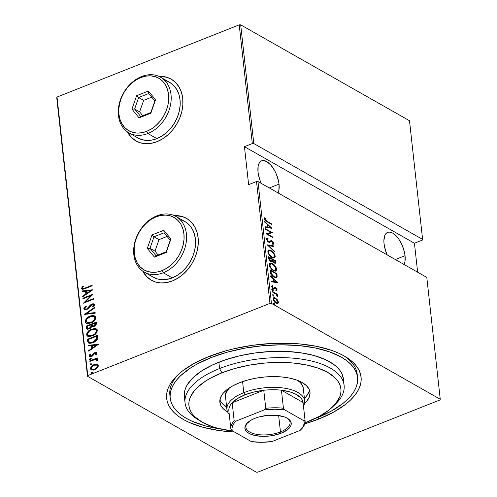 <?xml version="1.0" encoding="UTF-8"?>
<svg xmlns="http://www.w3.org/2000/svg" width="497" height="497" viewBox="0 0 497 497"><rect width="100%" height="100%" fill="white"/><g stroke="black" fill="none" stroke-linecap="round" stroke-linejoin="round"><path stroke-width="0.75" d="M170.198 398.06L169.856 394.941A94.244 41.959 -6.3 0 1 178.622 374.191A94.244 41.959 173.7 0 0 170.098 396.519M318.875 419.008A97.797 43.543 -6.3 0 1 304.767 423.86L318.875 419.008L333.487 412.199L345.415 404.452L350.23 400.321L354.218 396.066L357.331 391.729L359.542 387.356L360.834 382.988L361.195 378.664L360.617 374.434L359.101 370.327L356.678 366.388L353.355 362.655L349.174 359.163L344.166 355.951L338.389 353.038L331.897 350.466L317.005 346.415L300.076 343.955L291.049 343.352L272.294 343.433L253.215 345.216L234.547 348.639L225.595 350.919L208.87 356.529L194.265 363.332L182.331 371.079L177.516 375.216L173.534 379.466L170.421 383.802L168.21 388.176L166.917 392.543L166.557 396.867L167.135 401.098L168.645 405.204L171.074 409.143L174.397 412.877L178.578 416.368L183.586 419.586L189.363 422.493L203.006 427.283L218.991 430.551L234.603 432.079A97.797 43.543 -6.3 0 1 177.162 375.558A97.797 43.543 -6.3 0 1 208.87 356.529A97.797 43.543 -6.3 0 1 345.837 356.939A97.797 43.543 -6.3 0 1 318.875 419.008L318.012 417.418L318.875 419.008M142.968 271.275A35.56 27.124 -60.4 0 0 151.461 280.265M172.409 280.929A35.56 27.124 119.6 0 1 151.349 280.202A35.56 27.124 119.6 0 1 142.745 271.126L146.578 276.487L150.74 279.842L155.598 282.029L160.966 282.948L166.644 282.582L172.409 280.929L178.038 278.065L183.312 274.095L188.04 269.169L192.028 263.478L195.128 257.247L197.222 250.705L198.228 244.108L198.11 237.709L196.868 231.757L194.551 226.477L191.246 222.078L187.089 218.717L182.225 216.537L174.267 215.617A35.56 27.124 119.6 0 1 186.474 218.357A35.56 27.124 119.6 0 1 197.328 250.264A35.56 27.124 119.6 0 1 172.409 280.929M127.592 132.009A35.56 27.124 -60.4 0 0 136.085 140.999M157.033 141.664A35.56 27.124 119.6 0 1 135.973 140.937A35.56 27.124 119.6 0 1 127.369 131.854L131.202 137.222L135.364 140.576L140.222 142.757L145.59 143.683L151.268 143.316L157.033 141.664L162.662 138.8L167.936 134.83L172.664 129.903L176.652 124.213L179.752 117.982L181.846 111.44L182.853 104.842L182.734 98.443L181.492 92.492L179.175 87.211L175.87 82.806L171.713 79.452L166.855 77.271L158.891 76.352A35.56 27.124 119.6 0 1 171.098 79.091A35.56 27.124 119.6 0 1 181.952 110.999A35.56 27.124 119.6 0 1 157.033 141.664M405.043 255.688A18.669 8.76 -111.6 0 1 404.036 264.472L404.943 261.596L405.043 255.688L395.339 259.533L405.043 255.688L404.483 252.333L402.253 245.456L398.849 239.225L396.861 236.659L392.705 233.112L390.692 232.267L388.828 232.093L387.182 232.596L385.821 233.758L384.79 235.535L383.883 240.635L384.038 243.76A18.669 8.76 -111.6 0 1 387.66 232.366A18.669 8.76 -111.6 0 1 398.178 238.287A18.669 8.76 -111.6 0 1 405.043 255.688M387.244 254.936A18.669 8.76 -111.6 0 1 384.038 243.76L385.542 250.575L387.244 254.936M279.034 184.126A18.669 8.76 -111.6 0 1 278.034 192.911L278.935 190.028L279.034 184.126L269.337 187.965L279.034 184.126L278.475 180.765L276.245 173.888L274.661 170.626L270.859 165.091L266.703 161.544L262.82 160.525L261.173 161.028L259.813 162.196L258.782 163.967L258.129 166.29L258.036 172.198A18.669 8.76 -111.6 0 1 261.658 160.804A18.669 8.76 -111.6 0 1 272.17 166.719A18.669 8.76 -111.6 0 1 279.034 184.126M261.242 183.374A18.669 8.76 -111.6 0 1 258.036 172.198L259.533 179.007L261.242 183.374M271.443 303.381L257.986 181.523L426.799 277.401L440.249 399.259L271.443 303.381L440.249 399.259L439.975 399.948L257.781 472.144L439.975 399.948L440.249 399.259L426.799 277.401L257.986 181.523L256.514 181.529L269.964 303.387L87.776 375.583L57.025 97.052L239.219 24.856L252.321 143.552L244.437 146.671L248.63 184.654L256.514 181.529L248.63 184.654L244.437 146.671L252.321 143.552L253.793 143.546L240.691 24.85L409.497 120.728L422.605 239.417L253.793 143.546L422.605 239.417L422.326 240.107L414.442 243.232L422.326 240.107L422.605 239.417L409.497 120.728L240.691 24.85L253.793 143.546L252.321 143.552L239.219 24.856L240.691 24.85L239.219 24.856L57.025 97.052L87.776 375.583L269.964 303.387L271.443 303.381L269.964 303.387L256.514 181.529L257.986 181.523L271.443 303.381M274.145 303.325L273.661 303.717L274.624 304.543L274.338 303.456L273.623 303.53L274.145 303.325L273.63 303.561L274.276 304.456L274.791 304.22L274.145 303.325L273.63 303.561M273.207 294.802L272.723 295.193L273.685 296.019L273.4 294.932L272.685 295.007L273.207 294.802L272.685 295.038L273.331 295.939L273.853 295.703L273.207 294.802L272.685 295.038M272.629 289.546L272.139 289.937L273.101 290.764L272.816 289.683L272.107 289.751L272.629 289.546L272.107 289.782L272.754 290.683L273.275 290.447L272.629 289.546L272.107 289.782M277.972 282.731L270.66 275.916L270.728 276.537L273.07 278.718L273.375 281.482L271.232 281.122L271.3 281.737L277.991 282.874L270.66 275.916L270.728 276.537L273.07 278.718L273.375 281.482L271.232 281.122L271.3 281.737L277.972 282.731M275.916 268.684L276.059 269.386L276.643 269.157C275.736 266.361 274.375 264.534 272.561 263.683L270.884 263.093L269.542 263.621L269.275 264.808L269.697 266.479L272.76 270.151L274.499 271.02L276.015 270.933L276.667 269.604L275.997 267.249L273.741 264.51L272.561 263.683L272.114 264M268.386 250.277L271.12 250.618L268.66 250.134L267.846 251.967C268.734 254.768 270.088 256.601 271.902 257.452L274.394 257.955L275.201 256.092L274.617 256.322L274.468 255.601L274.617 256.322L275.201 256.092C274.294 253.29 272.934 251.47 271.12 250.618L269.442 250.028L268.1 250.556L267.827 251.737L268.256 253.414L271.319 257.086L273.058 257.955L274.574 257.868L275.226 256.539L274.555 254.178L272.3 251.445L271.12 250.618L270.672 250.929M266.659 238.287L267.746 238.051L266.901 238.138L266.448 239.281L267.305 241.008L268.535 242.095L269.703 242.35L271.412 241.293L272.375 241.654L273.07 242.878L272.306 243.605L272.797 244.381L273.48 244.201L273.797 243.356L272.518 241.231L271.082 240.604L268.653 241.617L267.218 239.902L267.243 239.107L268.163 238.808L267.746 238.051L266.852 238.156L266.435 239.156L268.535 242.095L269.946 242.275L271.275 241.337L270.641 241.592L272.083 241.443L273.07 242.878L272.306 243.605L272.797 244.381L273.35 244.263M271.971 228.334L264.652 221.519L264.721 222.14L267.069 224.321L267.374 227.086L265.23 226.725L265.299 227.34L271.971 228.334L264.652 221.519L264.721 222.14L267.069 224.321L267.374 227.086L265.23 226.725L265.299 227.34L271.971 228.334M266.808 221.146L265.031 219.624L265.392 218.27L264.814 217.618L264.18 218.748L264.969 220.364L271.53 224.358L271.468 223.793L266.808 221.146L266.268 221.358L266.808 221.146L264.901 219.196L265.392 218.27L264.814 217.618L264.18 218.748C264.82 220.382 265.696 221.358 266.802 221.674L271.53 224.358L271.468 223.793L266.808 221.146M265.516 229.328L271.02 232.459L266.001 233.733L273.002 237.709L272.94 237.144L267.423 234.006L272.455 232.739L265.454 228.763L265.516 229.328L271.02 232.459L266.001 233.733L273.002 237.709L272.94 237.144L267.423 234.006L272.455 232.739L265.454 228.763L265.516 229.328M267.224 244.81L274.555 251.768L274.487 251.153L268.585 245.648L273.984 246.568L273.915 245.947L267.224 244.81L274.555 251.768L274.487 251.153L268.585 245.648L273.984 246.568L273.915 245.947L267.224 244.81M268.542 256.744L268.945 259.359L270.287 261.229L271.704 261.994L272.598 261.422L274.17 263L275.487 263.155L275.543 260.72L268.542 256.744L268.734 258.502L270.952 261.708L272.182 261.956L272.598 261.422L274.17 263L275.344 263.242L275.543 260.72L268.542 256.744M270.213 271.847L271.07 274.394L272.853 276.369L275.35 277.724L276.885 277.463L276.984 273.785L269.983 269.809L270.213 271.847C270.921 274.599 272.182 276.363 273.996 277.146L276.506 277.724L277.109 277.059L276.984 273.785L269.983 269.809L270.213 271.847M275.077 288.44L274.182 288.745L275.661 288.21L276.425 289.285L275.984 289.881L276.469 290.528L277.028 289.484L275.792 287.763L274.81 287.403L273.76 288.303L273.015 287.993L272.418 287.067L272.797 286.148L272.281 285.489L271.753 286.079L271.828 286.893L273.779 288.95L275.214 288.111L275.885 288.372L276.469 290.528L277.059 289.869L276.469 289.888L275.885 290.764M277.084 296.032L277.668 296.666L277.78 296.206L277.388 296.361L277.78 296.206L276.792 294.441L276.475 294.572L277.55 294.87L277.481 294.299L276.935 294.522L277.481 294.299L272.368 291.397L272.431 291.963L276.27 294.361L277.668 296.666L277.637 295.69L276.792 294.441L277.55 294.87L277.481 294.299L272.368 291.397L272.431 291.963L275.922 294.056L277.102 296.057M277.382 299.803L274.661 297.746L273.574 297.84L273.145 298.542L274.102 301.406L276.978 303.586L277.947 303.499L278.438 302.723L277.382 299.803L276.984 299.964L277.382 299.803L275.493 298.094L273.704 297.771L273.139 299.157C273.754 301.213 274.729 302.567 276.059 303.207L277.798 303.568L278.438 302.164L277.382 299.803M56.751 97.741L87.503 376.272L256.309 472.15L87.503 376.272L87.776 375.583L87.503 376.272L56.751 97.741L57.025 97.052L56.751 97.741M417.642 272.201L414.442 243.232L244.437 146.671L414.442 243.232L417.642 272.201M96.822 364.258L93.486 364.904L90.833 367.314L90.529 368.538L90.895 369.569L93.417 370.103L96.654 368.575L98.238 366.283L98.108 365.09L97.325 364.407L94.101 364.63C92.125 365.289 90.932 366.649 90.535 368.712L91.262 369.867L94.666 369.743L97.244 368.016L98.269 365.649L97.536 364.506L96.822 364.258M89.808 360.847L89.87 361.412L95.455 359.443L96.586 359.716L96.586 360.344L97.418 360.35L97.424 359.281L96.238 358.89L97.337 358.455L97.275 357.89L89.808 360.847L90.205 361.077L97.313 358.256L90.205 361.077L89.808 360.847L89.87 361.412L94.952 359.524L97.418 360.35L97.201 359.107L96.238 358.89L97.337 358.455L97.275 357.89L89.808 360.847M96.884 353.137L96.039 352.423L94.492 352.777L92.051 355.635L90.951 356.194L90.056 355.672L90.734 354.367L89.994 354.249L89.174 355.56L89.243 356.399L90.069 356.865L92.038 356.349L94.884 353.199L95.946 353.404L95.281 354.703L95.964 354.846L96.816 353.615L96.511 352.559L94.784 352.646L93.66 353.33L91.355 356.082L90.056 355.672L90.734 354.367L89.994 354.249L89.137 356.051L89.566 356.716L91.454 356.635L92.585 355.945L94.884 353.199L95.964 353.485L95.281 354.703L95.964 354.846L96.884 353.137M87.646 341.296L88.267 342.824L89.702 343.328L92.169 342.973L94.995 341.681L97.574 338.96L97.642 335.208L87.422 339.258L87.646 341.296L88.05 341.526L87.82 339.488L87.422 339.258L87.646 341.296L88.541 343.023L93.001 342.681C94.977 342.066 96.524 340.762 97.648 338.768L97.642 335.208L87.422 339.258L87.82 339.488L97.679 335.581L87.82 339.488L88.05 341.526L87.646 341.296M85.981 326.194L86.571 328.815L87.851 329.207L89.305 328.877L90.752 328.02L91.771 326.541L93.734 326.523L95.71 325.311L96.337 324.05L96.201 322.143L85.981 326.194L86.379 326.417L96.238 322.51L86.379 326.417L85.981 326.194L86.795 328.977L89.305 328.877L91.771 326.541L94.026 326.411C95.505 325.926 96.275 324.914 96.337 323.385L96.201 322.143L85.981 326.194M84.664 314.259L95.213 313.197L95.144 312.576L86.64 313.551L94.635 307.991L94.567 307.37L84.676 314.402L95.213 313.197L95.144 312.576L86.64 313.551L94.635 307.991L94.567 307.37L84.664 314.259M82.956 298.784L90.988 295.597L83.44 303.182L93.66 299.132L93.598 298.567L85.54 301.76L93.113 294.162L82.893 298.212L82.956 298.784L90.988 295.597L83.44 303.182L93.66 299.132L93.598 298.567L85.54 301.76L93.113 294.162L82.893 298.212L82.956 298.784M85.322 287.912L82.757 288.353L82.639 287.657L83.359 286.378L82.539 286.347L81.558 288.54L82.129 289.179L83.154 289.229L92.187 285.781L92.125 285.216L85.322 287.912L85.726 288.136L92.162 285.589L85.726 288.136L85.322 287.912C84.198 288.602 83.285 288.639 82.589 288.03L83.359 286.378L82.539 286.347L81.533 288.403L81.968 289.105L85.285 288.521L92.187 285.781L92.125 285.216L85.322 287.912M92.622 289.763L82.092 290.969L82.16 291.59L85.534 291.199L85.838 293.963L82.664 296.175L82.732 296.796L92.641 289.9L82.092 290.969L82.16 291.59L85.534 291.199L85.838 293.963L82.664 296.175L82.732 296.796L92.622 289.763M83.788 308.817L84.577 309.755L86.758 309.575L88.485 308.438L92.082 304.506L93.417 304.704L93.374 305.444L92.305 306.674L92.989 306.96L94.237 305.612L94.492 304.375L93.132 303.679L91.187 304.357L87.689 308.376L86.379 309.115L85.565 309.159L84.838 308.413L86.385 306.301L85.801 305.953L83.95 307.941L83.788 308.817L84.186 309.041L86.205 306.183L84.577 307.761L84.186 309.041L83.788 308.817L84.316 309.637L86.758 309.575L92.082 304.506L93.479 304.922L92.305 306.674L92.989 306.96L94.536 304.574L94.051 303.853L91.976 303.953L90.46 304.934L86.708 309.004L85.26 309.047L84.838 308.413L86.385 306.301L85.801 305.953L83.788 308.817M86.354 323.193L85.204 321.621L86.136 323.081L90.951 322.888C93.678 322.013 95.343 320.155 95.94 317.31L94.958 315.862L90.15 316.092L88.478 316.924L86.242 318.863L85.273 320.658L85.472 322.454L86.441 323.23L88.385 323.51L90.951 322.888L94.908 320.099L95.871 318.279L95.654 316.49L93.554 315.471L91.007 315.794L90.15 316.092L90.553 316.316L95.157 315.98L92.256 315.812M87.795 336.258L86.646 334.686L87.578 336.146L92.392 335.953C95.126 335.077 96.785 333.22 97.381 330.375L96.406 328.927L90.752 329.53L88.739 330.853L87.099 332.779L86.633 334.214L86.919 335.518L87.882 336.295L89.833 336.575L94.082 335.121L96.934 332.307L97.201 329.735L96.524 329.002L95.002 328.536L91.591 329.157L96.598 329.051M98.63 344.16L88.099 345.365L88.168 345.987L91.541 345.595L91.846 348.36L88.671 350.571L88.739 351.186L98.63 344.16L88.099 345.365L88.168 345.987L91.541 345.595L91.846 348.36L88.671 350.571L88.739 351.186L98.63 344.16M89.926 359.66L89.503 359.337L90.417 359.567L91.206 358.66L90.156 358.492L89.516 359.182L89.87 359.654L91.193 358.815L90.292 358.43L91.603 358.89M90.504 364.916L90.081 364.593L90.994 364.823L91.783 363.916L90.734 363.748L90.094 364.438L90.454 364.91L91.777 364.071L90.87 363.686L92.187 364.146M91.448 373.433L91.026 373.11L91.939 373.346L92.728 372.439L91.678 372.272L91.032 372.955L91.392 373.427L92.715 372.595L92.597 372.203L91.815 372.21L93.125 372.663M257.781 472.144L256.309 472.15L257.781 472.144M357.306 375.85A94.244 41.959 173.7 0 0 344.117 355.92A94.244 41.959 -6.3 0 1 357.2 374.26L357.548 377.428A94.244 41.959 -6.3 0 1 316.875 417.871A94.244 41.959 -6.3 0 1 314.961 418.617L330.952 411.311L342.452 403.844L347.092 399.861L350.932 395.761L353.932 391.586L356.063 387.374L357.312 383.162L357.654 379L357.094 374.918L355.641 370.961L353.305 367.165L350.099 363.568L346.067 360.207L341.246 357.107L329.418 351.82L315.073 347.919L298.759 345.552L281.109 344.8L262.789 345.701L244.518 348.223L226.986 352.261L210.871 357.666L210.672 355.827L210.871 357.666A94.244 41.959 -6.3 0 1 305.556 346.316A94.244 41.959 -6.3 0 1 357.548 377.428M171.204 79.153A35.56 27.124 -60.4 0 0 159.139 76.463M167.054 77.383L161.68 76.457M128.102 132.929L131.401 137.334L135.563 140.688M186.58 218.419A35.56 27.124 -60.4 0 0 174.515 215.729M182.43 216.649L177.056 215.723M143.478 272.194L146.777 276.599L150.939 279.954M82.191 289.204L81.533 288.403L81.937 288.627L82.937 286.57L82.539 286.347L83.229 286.583L81.993 288.074L82.527 289.409M83.08 288.496L82.589 288.03M82.987 288.26C83.689 288.869 84.602 288.825 85.726 288.136L83.161 288.583M83.08 296.554L82.664 296.175L83.067 296.398L86.242 294.193L85.838 293.963L86.242 294.193L85.938 291.428L85.534 291.199L85.938 291.428L86.242 294.193L83.08 296.554M82.527 291.546L82.092 290.969L92.417 290.055L82.49 291.199L82.527 291.546M91.063 290.838L87.255 293.485L91.063 290.838L90.665 290.615L86.857 293.261L87.255 293.485L86.857 293.261L86.615 291.074L91.063 290.838M83.316 298.641L82.893 298.212L83.291 298.442L92.678 294.721L83.316 298.641M85.944 301.983L85.54 301.76L85.944 301.983L93.635 298.939L85.944 301.983M84.254 302.859L91.392 295.827L90.988 295.597L91.392 295.827L84.254 302.859M85.322 308.929L87.112 309.233L86.708 309.004L87.112 309.233L88.087 308.6L87.689 308.376L88.087 308.6L89.584 306.779L89.187 306.55L89.584 306.779L90.858 305.158L90.46 304.934L90.858 305.158L92.374 304.183L91.976 303.953L94.231 303.984L91.591 304.586L87.857 308.799L85.969 309.382M93.33 304.605L93.865 305.406L92.703 306.904L93.877 305.146L93.361 304.611M93.598 304.692L93.194 304.468L93.479 304.922M84.54 309.737L84.186 309.041L84.608 309.793M85.285 314.334L94.623 307.842L85.285 314.334M87.037 313.781L95.175 312.843L87.037 313.781M90.15 316.092C87.46 316.968 85.807 318.813 85.204 321.621L85.602 321.845C86.211 319.037 87.857 317.198 90.553 316.316L90.15 316.092M95.48 316.16L95.132 315.974M91.405 316.017L88.87 317.154M88.093 317.689L87.329 318.347M86.646 319.08L86.049 319.95M85.72 320.708L85.695 322.292L86.435 323.249M85.695 322.292L85.875 322.677M91.293 322.547L89.199 323.038L87.304 322.578L91.293 322.547C93.486 321.82 94.821 320.298 95.294 317.981L94.2 320.577L91.982 322.242L90.889 322.317L91.293 322.547M88.193 322.969L87.876 322.876M94.374 316.695L95.064 317.31L95.294 317.981L94.896 317.757C94.424 320.068 93.088 321.59 90.889 322.317L87.124 322.491L86.248 321.18C86.708 318.888 88.031 317.378 90.218 316.657L94.02 316.496L95.294 317.981L94.219 316.62L94.896 318.142L93.803 320.348L91.578 322.013L88.795 322.814L87.478 322.652L86.466 321.863L86.298 320.403L87.062 318.931L90.566 316.527L92.585 316.154L94.206 316.614M87.012 329.076L86.174 327.952L86.571 328.175L86.379 326.417L86.621 328.43L87.348 329.281M87.932 328.436L89.64 328.536L89.243 328.312L89.64 328.536L91.342 326.691L90.945 326.461L91.342 326.691L91.33 325.448L90.932 325.218L90.945 326.461L89.243 328.312L87.702 328.337L87.093 326.343L90.889 324.839L91.293 325.069L90.889 324.839L91.33 325.448L91.293 325.069L91.38 326.374L90.696 327.852L88.913 328.716L87.752 328.157M92.697 325.995L94.349 326.082L93.945 325.852L94.349 326.082L95.697 324.131L95.3 323.907L93.945 325.852L92.467 325.902L91.939 324.423L95.213 323.125L95.617 323.354L95.213 323.125L95.3 323.907L95.697 324.131L95.617 323.354L95.672 324.765L94.623 325.957M94.349 326.082L92.852 326.119M95.3 323.907L95.163 324.852L94.225 325.728L93.156 326.038L92.144 325.516L91.939 324.423L95.213 323.125L95.3 323.907M91.591 329.157C88.901 330.033 87.248 331.878 86.646 334.686L87.043 334.916C87.652 332.108 89.298 330.263 91.995 329.387L91.591 329.157M96.921 329.225L93.697 328.877M92.852 329.089L90.311 330.225M89.541 330.753L88.77 331.412M88.093 332.151L87.491 333.015M87.161 333.773L87.137 335.357L87.882 336.314M87.137 335.357L87.317 335.742M95.815 329.759L96.741 331.437L95.057 334.22L91.336 336.022L88.746 335.643M89.634 336.034L89.317 335.947M88.77 335.661L92.734 335.612L88.565 335.556L87.689 334.245C88.155 331.953 89.479 330.449 91.659 329.722L95.467 329.561L96.337 330.822C95.865 333.139 94.529 334.661 92.336 335.388L92.734 335.612C94.927 334.885 96.263 333.363 96.735 331.045L95.66 329.685M88.758 343.129L88.05 341.526L88.982 343.272M88.236 342.377L88.416 342.744M89.485 342.197C90.56 343.017 91.839 343.067 93.337 342.34L92.939 342.116L93.337 342.34L97.045 339.041L96.648 338.817L97.045 339.041L97.108 336.885L96.71 336.662L97.108 336.885L97.058 336.419L96.654 336.196L96.648 338.817L92.939 342.116C91.442 342.837 90.156 342.793 89.087 341.973L88.534 339.414L96.654 336.196L97.058 336.419L97.176 337.948L96.617 339.948L94.964 341.507L92.299 342.681M91.454 342.831L89.839 342.532M89.746 342.464L88.888 341.576L88.534 339.414L96.654 336.196L96.648 338.817L95.082 340.911L91.895 342.458L90.112 342.563L89.087 341.973M89.087 350.944L88.671 350.571L89.069 350.795L92.243 348.59L91.846 348.36L92.243 348.59L91.939 345.825L91.541 345.595L91.939 345.825L92.243 348.59L89.087 350.944M88.534 345.943L88.099 345.365L98.425 344.452L88.497 345.595L88.534 345.943M97.07 345.235L93.262 347.881L97.07 345.235L96.666 345.011L92.864 347.658L93.262 347.881L92.864 347.658L92.622 345.471L97.07 345.235M95.679 354.933L96.368 353.715L95.921 353.33L96.362 353.883L95.679 354.933M96.169 353.41L95.766 353.181L95.964 353.485M89.783 356.803L89.137 356.051L89.541 356.281L90.398 354.479L89.994 354.249L90.603 354.51L89.578 355.79L89.864 356.871M90.56 356.175L90.056 355.672M90.454 355.902L91.752 356.312L91.355 356.082L92.448 355.858L92.051 355.635L92.448 355.858L93.138 354.808L92.734 354.578L93.138 354.808L94.063 353.553L93.66 353.33L94.063 353.553L95.188 352.876L94.784 352.646L96.691 352.696M96.735 352.708L94.604 353.156L92.287 356.007L90.628 356.25M96.443 352.646L95.822 352.684M89.503 359.337L89.901 359.561L90.69 358.66L90.292 358.43L89.671 359.592M91.237 358.573L90.174 358.989L89.945 359.698M96.983 360.567L96.573 359.704M97.058 360.375L96.679 359.952M90.081 364.593L90.485 364.817L91.274 363.916L90.87 363.686L90.249 364.848M91.815 363.823L90.752 364.245L90.522 364.953M91.479 369.967L90.939 368.942C91.336 366.879 92.523 365.519 94.498 364.86L97.226 364.487L95.884 364.469M95.2 364.618L93.281 365.475L91.585 366.997L90.926 368.594L91.51 369.992M96.903 365.233L97.76 366.37L96.803 368.234L94.517 369.569L92.287 369.383M92.274 369.377L94.995 369.408L92.057 369.271L91.454 368.345C91.746 366.755 92.647 365.711 94.157 365.202L96.772 365.127L97.35 366.009C97.027 367.606 96.114 368.662 94.598 369.178L94.995 369.408C96.511 368.892 97.431 367.836 97.747 366.239L96.958 365.252M91.026 373.11L91.423 373.34L92.212 372.433L91.815 372.21L91.193 373.365M92.759 372.346L91.696 372.769L91.467 373.477M86.857 293.261L86.615 291.074L90.665 290.615L86.857 293.261M90.932 325.218L90.945 326.461L90.292 327.622L88.876 328.424L87.547 328.225L87.093 326.343L90.889 324.839L90.932 325.218M92.336 335.388L90.237 335.879L88.621 335.587L87.72 334.431L88.044 332.698L89.665 330.853L91.318 329.865L93.616 329.238L95.418 329.53L96.306 330.635L95.964 332.381L94.66 333.99L92.336 335.388M92.864 347.658L92.622 345.471L96.666 345.011L92.864 347.658M94.598 369.178L93.169 369.495L91.889 369.159L91.454 368.345L91.678 367.271L94.157 365.202L95.784 364.879L96.896 365.208L97.35 366.009L97.101 367.09L94.598 369.178M270.915 224.01L271.468 223.793L270.915 224.01M264.311 219.314L264.808 218.5L264.342 217.978L264.808 218.5L265.392 218.27L264.317 219.432M264.354 219.413L264.901 219.196L264.354 219.413M265.268 227.061L267.374 227.086L265.268 227.061M267.094 224.569L267.653 225.085L267.094 224.569M270.461 227.707L271.132 228.334L270.461 227.707M267.473 227.433L267.231 225.253L267.473 227.433L270.045 227.874L267.473 227.433L268.057 227.204L267.473 227.433M270.629 227.638L268.057 227.204L267.815 225.023L267.231 225.253L267.815 225.023L270.629 227.638L270.045 227.874L270.629 227.638L268.057 227.204L267.815 225.023L270.629 227.638M270.989 232.472L271.871 232.969L272.455 232.739L271.871 232.994L270.989 232.472M266.87 234.224L267.423 234.006L266.87 234.224M272.387 237.361L272.94 237.144L272.387 237.361M266.001 233.702L271.02 232.459L266.001 233.702M268.163 238.808L267.746 238.051L267.162 238.28L267.498 238.895L268.163 238.808M267.895 241.759L269.144 241.685L267.995 241.722L268.479 241.53L267.15 239.579L266.591 239.802L267.523 238.889L267.162 238.28L266.473 238.318M267.523 238.889L266.566 239.728M270.38 240.852L271.989 240.859L270.964 240.616L269.542 241.374M268.821 241.846L269.144 241.685M273.077 243.039L273.213 243.586L273.797 243.356L271.989 240.859L271.405 241.095L271.729 241.3M272.797 244.381L273.797 243.356L273.213 243.586L273.002 244.356M271.499 241.679L270.641 241.592L269.66 242.356M271.225 241.362L270.691 241.567M269.604 242.387L270.331 241.822M272.896 244.431L272.934 242.722M271.934 241.461L270.498 240.84M268.56 241.921L268.069 241.846M266.566 239.809L267.237 239.051M267.492 245.189L273.915 245.947L273.362 246.462L267.492 245.189M268.163 245.816L268.585 245.648L268.163 245.816M274.071 251.314L274.487 251.153L274.071 251.314M273.99 258.098L274.617 256.322L274.083 258.042M270.828 251.028L268.858 250.258M268.007 252.768L268.063 251.637L268.84 250.985M273.039 257.558L271.729 257.353M269.25 250.805L268.666 251.041L267.976 252.582L268.56 252.346L269.25 250.805L271.182 251.184C272.667 251.892 273.766 253.402 274.487 255.713L273.791 257.278L271.84 256.887C270.356 256.179 269.262 254.669 268.56 252.346L267.995 252.7M271.766 257.371L273.791 257.278M268.61 257.34L269.293 257.732L268.61 257.34M271.927 259.229L272.611 259.614L271.927 259.229M274.903 263.385L274.891 260.913L275.543 260.72L274.959 260.95L275.096 262.192L275.68 261.962L275.096 262.192L274.99 263.286M275.083 263.068L275.127 262.658M271.287 261.354L270.498 261.465M268.976 259.602L268.889 259.198M274.207 262.776L273.698 262.751M272.573 261.745L272.058 259.838L272.424 261.49M274.891 260.875L274.748 262.565L273.611 262.615L274.095 262.422L272.685 259.987L272.101 260.223L272.642 259.602L272.058 259.838L272.642 259.602L274.891 260.875L274.947 262.341L274.282 262.515L273.157 261.509L272.642 259.602L274.891 260.875M273.859 262.807L274.748 262.565M271.927 259.198L271.666 261.279L270.405 261.329L270.89 261.136L269.417 258.558L268.834 258.788L269.417 258.558L269.324 257.719L268.74 257.949L269.324 257.719L271.927 259.198L271.965 260.95L271.082 261.229L269.703 259.782L269.324 257.719L271.927 259.198M270.654 261.521L271.666 261.279M269.828 263.348L272.561 263.683L270.107 263.199L269.287 265.031C270.182 267.84 271.53 269.666 273.35 270.517L275.835 271.02L276.643 269.157L276.059 269.386L275.524 271.107M275.431 271.169L276.046 270.231L275.91 268.666M272.269 264.093L270.3 263.323M269.449 265.839L269.504 264.702L270.281 264.05M274.481 270.629L273.17 270.424M270.697 263.876L270.113 264.106L269.424 265.647L270.008 265.417L270.697 263.876L272.629 264.255C274.108 264.963 275.208 266.467 275.928 268.778L275.232 270.343L273.288 269.952C271.797 269.244 270.703 267.734 270.008 265.417L269.436 265.765M273.207 270.436L275.232 270.343M270.051 270.411L270.735 270.797L270.051 270.411M276.146 277.829L276.605 276.872L276.332 273.977L276.984 273.785L276.4 274.015L276.549 275.344L277.133 275.114L276.549 275.344L276.525 277.289L277.109 277.059L276.183 277.798M275.425 277.177L273.723 277.003M270.505 273.269L270.325 272.269M270.269 271.778L270.853 271.548L270.766 270.784L270.182 271.014L270.269 271.778L270.182 271.014L270.766 270.784L276.332 273.946L276.413 276.344L275.872 277.015L273.412 276.779L273.934 276.574L271.238 273.549L270.716 273.754L271.238 273.549L270.853 271.548L270.269 271.778L270.474 273.139M273.872 277.071L275.872 277.015M271.269 281.457L273.375 281.482L271.269 281.457M273.101 278.966L273.654 279.482L273.101 278.966M276.469 282.103L277.14 282.731L276.469 282.103M273.48 281.83L273.238 279.649L273.48 281.83L276.046 282.265L273.48 281.83L274.064 281.6L273.48 281.83M276.63 282.035L274.064 281.6L273.822 279.42L273.238 279.649L273.822 279.42L276.63 282.035L276.046 282.265L276.63 282.035L274.064 281.6L273.822 279.42L276.63 282.035M275.481 290.086L275.984 289.881M275.096 288.161L273.561 289.223M272.71 288.422L273.76 288.303L272.828 288.378L273.294 288.192L272.368 286.837L271.878 287.036L272.797 286.148L272.281 285.489L271.741 286.496L273.381 288.776L274.145 288.993L275.214 288.111M274.766 288.515L274.182 288.745L274.63 288.341M272.698 286.191L272.213 286.378L271.816 285.874L272.157 286.402L272.797 286.148M272.213 286.378L271.784 287.073M276.295 290.509L276.394 289.534L276.469 289.888L277.053 289.658L275.574 287.626L274.99 287.856L274.226 287.633L274.99 287.856L275.574 287.626L274.81 287.403L273.623 288.086M274.81 287.403L274.207 287.856M271.784 286.912L272.132 286.415M273.909 289.061L274.182 288.745M272.045 289.776L272.691 290.677L272.045 289.776M272.723 290.664L273.275 290.447L272.723 290.664M272.754 290.683L273.275 290.447M275.301 293.628L276.761 294.454L275.301 293.628M272.623 295.032L273.269 295.932L272.623 295.032M273.3 295.92L273.853 295.703L273.3 295.92M273.331 295.939L273.853 295.703M277.817 302.151L278.438 302.164L277.854 302.4L277.22 303.797M273.456 297.92L275.493 298.094L275.139 298.467L273.685 297.914M277.5 303.642L277.804 302.089M273.17 299.498L273.754 298.604M277.09 302.841L275.729 303.033M277.811 301.809L277.32 302.89L275.493 302.835L275.99 302.636L273.772 299.511L273.251 299.722L274.22 298.411L275.549 298.66L277.811 301.809L277.512 302.785L275.661 302.431L274.102 300.586L273.89 298.697L275.232 298.504L276.872 299.815L277.811 301.809M275.829 303.071L277.32 302.89M274.22 298.411L273.176 299.393M273.561 303.555L274.207 304.456L273.561 303.555M274.245 304.437L274.791 304.22L274.245 304.437M274.276 304.456L274.791 304.22M271.84 256.887L269.921 255.234L268.883 253.532L268.542 251.991L269.057 250.904L270.262 250.792L271.666 251.488L274.151 254.526L274.282 256.868L273.213 257.359L271.84 256.887M273.288 269.952L271.368 268.305L270.325 266.597L269.983 265.056L270.505 263.969L271.486 263.808L273.108 264.553L275.593 267.591L275.723 269.933L274.655 270.424L273.288 269.952M276.332 273.946L276.139 276.848L275.388 277.084L273.934 276.574L271.499 274.12L270.766 270.784L276.332 273.946M344.11 385.318L343.408 378.987A80.017 35.622 173.7 0 0 299.262 352.572A80.017 35.622 173.7 0 0 218.873 362.207L219.575 368.538A80.017 35.622 173.7 0 0 197.514 419.319L200.844 421.363A76.463 34.044 -6.3 0 1 221.923 372.837L219.575 368.538L218.873 362.207A80.017 35.622 173.7 0 0 184.344 396.55L185.039 402.881A80.017 35.622 -6.3 0 1 219.575 368.538A80.017 35.622 -6.3 0 1 299.964 358.902A80.017 35.622 -6.3 0 1 344.11 385.318A80.017 35.622 -6.3 0 1 334.052 405.453A80.017 35.622 173.7 0 0 335.525 404.086A80.017 35.622 173.7 0 0 317.123 362.562A80.017 35.622 173.7 0 0 219.575 368.538L221.923 372.837L210.498 378.161L205.553 381.112L197.408 387.449L194.296 390.772L190.127 397.581L189.121 400.998L188.835 404.378L189.289 407.689L190.469 410.895L192.37 413.976L194.967 416.896L202.149 422.139L211.747 426.426L217.338 428.153L232.919 431.123A76.463 34.044 -6.3 0 1 200.844 421.363M307.923 421.686A76.463 34.044 -6.3 0 1 305.015 422.798L319.347 416.362L328.672 410.305L335.556 403.75L339.718 396.941L340.731 393.525L341.01 390.151L340.557 386.84L339.376 383.628L337.475 380.547L334.879 377.627L327.697 372.39L318.105 368.103L306.463 364.935L293.23 363.009L278.904 362.4L264.044 363.133L249.214 365.177L234.994 368.457L221.923 372.837A76.463 34.044 -6.3 0 1 315.135 367.128A76.463 34.044 -6.3 0 1 332.717 406.807A76.463 34.044 -6.3 0 1 307.923 421.686M303.325 388.878L302.493 385.535L300.194 382.473L297.38 380.304A39.12 17.414 -6.3 0 1 303.282 388.219M227.62 411.97A45.345 20.191 -6.3 0 1 219.854 402.241A45.345 20.191 -6.3 0 1 239.424 382.777A45.345 20.191 -6.3 0 1 284.98 377.316A45.345 20.191 -6.3 0 1 309.991 392.288A45.345 20.191 -6.3 0 1 304.537 403.477L306.811 401.11L309.277 397.072L310.041 393.046L309.078 389.176L306.407 385.622L302.151 382.51L296.46 379.969L289.558 378.093L281.706 376.95L273.213 376.589L264.404 377.024L255.607 378.236L247.177 380.18L239.424 382.777L232.652 385.933L227.117 389.524L223.041 393.413L220.569 397.451L219.804 401.483L220.774 405.347L223.439 408.907L227.694 412.013M308.755 392.326L306.282 396.364L304.4 398.37A45.345 20.191 173.7 0 0 309.414 389.946M220.749 429.017A94.244 41.959 -6.3 0 1 170.204 398.109A94.244 41.959 -6.3 0 1 210.871 357.666L196.8 364.22L190.693 367.861L180.66 375.67L176.82 379.77L173.82 383.945L171.689 388.163L170.44 392.369L170.098 396.538L170.651 400.613L172.111 404.57L174.447 408.366L177.646 411.963L181.678 415.33L186.505 418.424L192.072 421.232L205.218 425.848L220.749 429.017M199.247 420.338A80.017 35.622 -6.3 0 1 185.039 402.881M184.722 398.675L184.25 395.214L184.542 391.673L185.598 388.101L187.412 384.523L193.221 377.496L201.739 370.868L212.648 364.879L225.526 359.778L239.883 355.753L255.154 352.951L270.766 351.497L286.11 351.429L300.598 352.758L313.675 355.436L324.839 359.356L333.661 364.363L337.084 367.221L339.805 370.277L341.787 373.495L343.415 379.025M219.91 399.83A45.345 20.191 173.7 0 0 226.638 406.956M222.911 404.154L227.172 407.267M225.52 396.861L226.135 392.68L229.546 387.79A39.12 17.414 -6.3 0 0 225.514 396.805L225.514 396.761M280.463 431.899A22.228 9.897 173.7 0 0 287.067 418.101A22.228 9.897 -6.3 0 1 290.055 422.357A22.228 9.897 -6.3 0 1 280.463 431.899L278.655 415.542L280.463 431.899A22.228 9.897 -6.3 0 1 258.136 434.577A22.228 9.897 -6.3 0 1 245.872 427.24A22.228 9.897 -6.3 0 1 247.86 422.431A22.228 9.897 173.7 0 0 253.712 433.664A22.228 9.897 173.7 0 0 280.463 431.899L281.172 433.191L280.463 431.899M254.967 418.306A23.291 10.369 -6.3 0 1 287.589 418.406A23.291 10.369 -6.3 0 1 281.172 433.191L272.853 435.521L268.337 436.142L259.446 436.186L251.867 434.633L248.947 433.328L246.754 431.731L245.388 429.905L244.891 427.917L245.282 425.848L246.549 423.773L251.488 419.928L254.967 418.306L258.949 416.971L267.802 415.349L276.692 415.312L284.272 416.865L287.191 418.17L289.378 419.766L290.751 421.593L291.248 423.581L290.857 425.649L289.583 427.724L287.49 429.725L281.172 433.191A23.291 10.369 -6.3 0 1 252.768 434.931A23.291 10.369 -6.3 0 1 247.413 422.841A23.291 10.369 -6.3 0 1 254.967 418.306M228.875 411.025A37.343 16.625 -6.3 0 1 232.18 402.794A37.343 16.625 -6.3 0 1 244.971 394.829L243.797 392.68A39.12 17.414 173.7 0 0 229.254 414.43A39.12 17.414 -6.3 0 1 226.912 409.466A39.12 17.414 -6.3 0 1 243.797 392.68L242.573 381.615L243.797 392.68A39.12 17.414 -6.3 0 1 283.097 387.971A39.12 17.414 -6.3 0 1 304.68 400.88A39.12 17.414 -6.3 0 1 303.481 406.235A39.12 17.414 173.7 0 0 288.161 388.871A39.12 17.414 173.7 0 0 243.797 392.68L244.971 394.829L237.541 398.513L232.18 402.794L263.764 390.275L253.93 392.015L244.971 394.829A37.343 16.625 -6.3 0 1 263.764 390.275A37.343 16.625 -6.3 0 1 281.432 390.201L303.064 402.489L302.431 400.302L301.126 398.24L296.628 394.612L289.9 391.866L281.432 390.201A37.343 16.625 -6.3 0 1 303.064 402.489A37.343 16.625 -6.3 0 1 303.102 402.831A37.343 16.625 173.7 0 0 303.089 402.657A37.343 16.625 173.7 0 0 303.064 402.489L305.059 420.53L303.947 420.791L284.744 409.882L283.427 408.242L281.432 390.201L303.064 402.489L305.059 420.53A37.343 16.625 -6.3 0 1 305.077 420.704A37.343 16.625 -6.3 0 1 301.754 428.768A37.343 16.625 173.7 0 0 305.059 420.53L303.947 420.791L284.744 409.882L274.704 409.211L264.081 409.969L236.05 421.077L234.174 420.835L232.18 402.794L263.764 390.275L265.752 408.317L264.081 409.969L236.05 421.077L233.944 423.463L232.584 425.898L231.993 428.333L232.192 430.706L251.389 441.616L261.434 442.287L272.052 441.529L300.082 430.421L302.188 428.035L303.555 425.6L304.145 423.164L303.947 420.791A36.275 16.152 -6.3 0 1 300.231 430.278A36.275 16.152 -6.3 0 1 300.082 430.421L301.754 428.768M230.85 428.899L228.856 410.857A37.343 16.625 173.7 0 1 232.18 402.794L234.174 420.835L236.05 421.077A36.275 16.152 -6.3 0 0 232.192 430.706L230.869 429.066A37.343 16.625 -6.3 0 1 230.85 428.899A37.343 16.625 -6.3 0 1 234.174 420.835A37.343 16.625 173.7 0 0 230.869 429.066L232.192 430.706L251.389 441.616A36.275 16.152 -6.3 0 0 272.052 441.529L300.082 430.421M281.432 390.201A37.343 16.625 173.7 0 0 263.764 390.275L265.752 408.317A37.343 16.625 -6.3 0 1 283.427 408.242L281.432 390.201M283.427 408.242A37.343 16.625 173.7 0 0 265.752 408.317L264.081 409.969A36.275 16.152 -6.3 0 1 284.744 409.882L283.427 408.242M144.304 272.114L153.306 277.227A32.007 24.409 -60.4 0 0 172.26 277.879L163.258 272.766A32.007 24.409 119.6 0 1 144.304 272.114A32.007 24.409 119.6 0 1 134.538 243.4A32.007 24.409 119.6 0 1 156.965 215.797L156.139 216.81A30.23 23.055 119.6 0 1 183.927 233.882A30.23 23.055 119.6 0 1 162.084 270.616L163.258 272.766A32.007 24.409 -60.4 0 0 186.387 233.87A32.007 24.409 -60.4 0 0 156.965 215.797A32.007 24.409 119.6 0 1 175.919 216.45A32.007 24.409 119.6 0 1 185.685 245.164A32.007 24.409 119.6 0 1 163.258 272.766L172.26 277.879A32.007 24.409 -60.4 0 0 194.687 250.277A32.007 24.409 -60.4 0 0 184.921 221.563L175.919 216.45M156.139 216.81L151.355 219.245L146.87 222.625L142.856 226.806L139.464 231.645L136.824 236.945L135.047 242.505L134.19 248.109L134.296 253.551L135.352 258.608L137.321 263.093L140.129 266.839L143.664 269.691L147.795 271.548L152.362 272.331L157.182 272.021L162.084 270.616L166.868 268.181L171.353 264.808L175.366 260.621L178.758 255.787L181.399 250.482L183.176 244.922L184.033 239.318L183.927 233.882L182.871 228.819L180.902 224.333L178.1 220.593L174.559 217.736L170.428 215.878L165.868 215.095L161.04 215.406L156.139 216.81L156.965 215.797A32.007 24.409 -60.4 0 0 133.836 254.694A32.007 24.409 -60.4 0 0 163.258 272.766L162.084 270.616A30.23 23.055 119.6 0 1 134.296 253.551A30.23 23.055 119.6 0 1 156.139 216.81M151.989 234.975L163.786 230.297L170.912 239.038L166.234 252.457L154.437 257.129L147.311 248.388L151.989 234.975L147.311 248.388L154.437 257.129L156.101 255.781L150.001 248.289L154.996 251.128L158.133 254.98L154.996 251.128L150.001 248.289L154.008 236.789L159.009 239.629L154.996 251.128L159.009 239.629L154.008 236.789L164.122 232.782L170.229 240.275L166.215 251.774L156.101 255.781L150.001 248.289L147.311 248.388L150.001 248.289L154.008 236.789L151.989 234.975L154.008 236.789L164.122 232.782L163.786 230.297L151.989 234.975M152.753 276.897L157.127 278.867L161.96 279.699L167.073 279.364L172.26 277.879L177.323 275.301L182.076 271.729L186.325 267.293L189.916 262.174L192.706 256.564L194.594 250.674L195.501 244.741L195.389 238.982L194.271 233.627L192.184 228.875L189.214 224.911L185.468 221.886L181.094 219.922M167.091 236.429L159.009 239.629L167.091 236.429M156.101 255.781L154.437 257.129L166.234 252.457L166.215 251.774L156.101 255.781M166.215 251.774L170.912 239.038L166.215 251.774M170.229 240.275L170.912 239.038L163.786 230.297L164.122 232.782L170.229 240.275M128.928 132.848L137.93 137.961A32.007 24.409 -60.4 0 0 156.884 138.613L147.882 133.5A32.007 24.409 119.6 0 1 128.928 132.848A32.007 24.409 119.6 0 1 119.162 104.134A32.007 24.409 119.6 0 1 141.589 76.532L140.769 77.544A30.23 23.055 119.6 0 1 168.551 94.616A30.23 23.055 119.6 0 1 146.708 131.351L147.882 133.5A32.007 24.409 -60.4 0 0 171.011 94.604A32.007 24.409 -60.4 0 0 141.589 76.532A32.007 24.409 119.6 0 1 160.543 77.184A32.007 24.409 119.6 0 1 170.309 105.898A32.007 24.409 119.6 0 1 147.882 133.5L156.884 138.613A32.007 24.409 -60.4 0 0 179.311 111.011A32.007 24.409 -60.4 0 0 169.545 82.297L160.543 77.184M140.769 77.544L135.979 79.98L131.494 83.353L127.48 87.54L124.088 92.38L121.454 97.679L119.671 103.239L118.814 108.843L118.92 114.285L119.976 119.342L121.945 123.828L124.753 127.574L128.288 130.425L132.419 132.283L136.986 133.066L141.807 132.755L146.708 131.351L151.492 128.916L155.977 125.542L159.997 121.355L163.389 116.515L166.023 111.216L167.8 105.656L168.657 100.052L168.551 94.616L167.495 89.553L165.526 85.068L162.724 81.322L159.183 78.47L155.058 76.613L150.492 75.83L145.664 76.14L140.769 77.544L141.589 76.532A32.007 24.409 -60.4 0 0 118.46 115.428A32.007 24.409 -60.4 0 0 147.882 133.5L146.708 131.351A30.23 23.055 119.6 0 1 118.92 114.285A30.23 23.055 119.6 0 1 140.769 77.544M136.613 95.71L148.417 91.032L155.536 99.773L150.858 113.186L139.061 117.864L131.935 109.123L136.613 95.71L131.935 109.123L139.061 117.864L140.726 116.515L134.625 109.023L139.62 111.862L142.757 115.708L139.62 111.862L134.625 109.023L138.632 97.524L143.633 100.363L139.62 111.862L143.633 100.363L138.632 97.524L148.746 93.517L154.853 101.009L150.839 112.508L140.726 116.515L134.625 109.023L131.935 109.123L134.625 109.023L138.632 97.524L136.613 95.71L138.632 97.524L148.746 93.517L148.417 91.032L136.613 95.71M137.377 137.632L141.751 139.601L146.584 140.434L151.697 140.098L156.884 138.613L161.947 136.035L166.7 132.463L170.949 128.027L174.54 122.908L177.336 117.298L179.218 111.409L180.125 105.47L180.013 99.717L178.895 94.355L176.814 89.609L173.838 85.646L170.092 82.62L165.718 80.657M151.715 97.163L143.633 100.363L151.715 97.163M140.726 116.515L139.061 117.864L150.858 113.186L150.839 112.508L140.726 116.515M150.839 112.508L155.536 99.773L150.839 112.508M154.853 101.009L155.536 99.773L148.417 91.032L148.746 93.517L154.853 101.009M85.26 309.047L85.664 309.277M86.136 323.081L86.534 323.305M87.124 322.491L87.522 322.721M94.02 316.496L94.424 316.719M92.467 325.902L92.864 326.125M87.702 328.337L88.099 328.567M87.578 336.146L87.981 336.376M88.565 335.556L88.963 335.786M95.467 329.561L95.865 329.784M97.201 359.107L97.605 359.337M97.536 364.506L97.94 364.736M92.057 369.271L92.461 369.501M96.772 365.127L97.17 365.357M268.66 250.134L268.076 250.364M270.107 263.199L269.523 263.429M276.506 277.724L275.922 277.953M275.145 288.136L274.561 288.366M272.244 289.478L271.66 289.708M273.717 296.013L273.133 296.243M272.822 294.727L272.238 294.963M273.766 303.251L273.182 303.481M335.525 404.086L332.717 406.807M224.917 391.406L226.912 409.466M303.276 388.169L304.68 400.88M303.089 402.657L305.077 420.704"/></g></svg>
